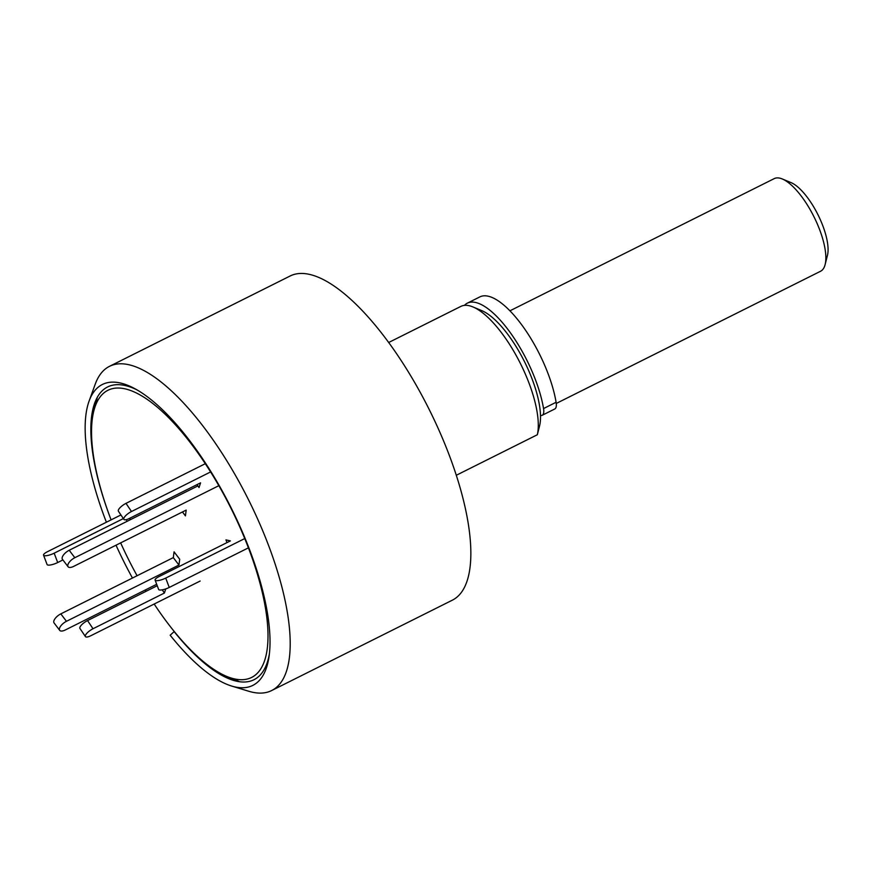 <?xml version="1.0" encoding="UTF-8"?>
<svg xmlns="http://www.w3.org/2000/svg" width="871" height="871" viewBox="0 0 871 871"><rect width="100%" height="100%" fill="white"/><g stroke="black" fill="none" stroke-linecap="round" stroke-linejoin="round"><path stroke-width="1.31" d="M456.273 475.283L537.331 434.749A77.682 27.709 -116.6 0 0 520.118 362.935A77.682 27.709 -116.6 0 0 472.953 306.94A77.682 27.709 -116.6 0 0 465.8 305.307A77.682 27.709 -116.6 0 0 460.857 306.407L388.716 342.488M231.675 686.054L248.845 691.269A181.244 64.661 -116.6 0 0 260.124 693.109A181.244 64.661 -116.6 0 0 271.643 690.551L452.289 600.206A181.244 64.661 -116.6 0 0 436.023 423.698A181.244 64.661 -116.6 0 0 301.649 273.44A181.244 64.661 -116.6 0 0 290.13 275.998L109.485 366.343A181.244 64.661 -116.6 0 0 95.233 384.165L89.114 401.03A168.212 60.012 63.4 0 1 113.034 382.119A168.212 60.012 63.4 0 1 135.005 388.76A168.212 60.012 63.4 0 1 231.261 508.098A168.212 60.012 63.4 0 1 269.019 656.69A168.212 60.012 63.4 0 1 242.138 687.763A168.212 60.012 63.4 0 1 231.675 686.054A168.212 60.012 63.4 0 1 170.172 635.22L174.244 631.508M271.643 690.551A181.244 64.661 -116.6 0 0 255.377 514.053A181.244 64.661 -116.6 0 0 121.015 363.784A181.244 64.661 -116.6 0 0 109.485 366.343M269.346 654.175A163.65 58.379 63.4 0 1 243.586 682.026A163.65 58.379 63.4 0 1 233.395 680.36A163.65 58.379 63.4 0 1 174.058 631.519M154.178 604.038A160.536 57.268 63.4 0 0 226.558 676.342A160.536 57.268 63.4 0 0 241.354 679.707A160.536 57.268 63.4 0 0 242.878 534.075A160.536 57.268 63.4 0 0 118.14 388.02A160.536 57.268 63.4 0 0 93.818 410.949A160.536 57.268 63.4 0 0 111.085 519.867A163.65 58.379 63.4 0 1 94.699 403.066A163.65 58.379 63.4 0 1 117.977 384.666A163.65 58.379 63.4 0 1 137.215 390.001M132.457 578.05A168.212 60.012 63.4 0 1 116.028 545.202M106.382 522.219A168.212 60.012 63.4 0 1 89.114 401.03M472.953 306.94L481.707 310.588A69.909 24.943 -116.6 0 1 524.396 361.476A69.909 24.943 -116.6 0 1 539.519 426.159L537.331 434.749M540.488 415.402A15.536 5.542 -116.6 0 0 542.208 415.271A15.536 5.542 -116.6 0 0 543.548 408.564A77.682 27.709 -116.6 0 0 532.638 372.734A77.682 27.709 -116.6 0 0 467.346 303.162A77.682 27.709 -116.6 0 0 464.406 305.383M542.208 415.271L554.751 409A15.536 5.542 -116.6 0 0 556.101 402.282A77.682 27.709 -116.6 0 0 545.192 366.462A77.682 27.709 -116.6 0 0 479.899 296.88L467.346 303.162M156.682 584.278L65.314 629.973A7.763 3.386 -37.2 0 1 59.696 630.343A7.763 3.386 -37.2 0 1 59.391 628.884A7.763 3.386 -37.2 0 1 66.457 621.306L178.947 565.039L179.709 559.258L174.069 551.833L173.307 557.614L178.947 565.039M59.696 630.343L54.056 622.917A7.763 3.386 -37.2 0 1 53.752 621.458A7.763 3.386 -37.2 0 1 60.818 613.881L173.307 557.614M200.156 581.033L90.715 635.776A7.763 2.461 -33.9 0 1 85.423 636.592A7.763 2.461 -33.9 0 1 85.38 635.503A7.763 2.461 -33.9 0 1 93.023 628.742L164.412 593.031L165.773 588.894M85.423 636.592L79.936 628.437A7.763 2.461 -33.9 0 1 79.903 627.349A7.763 2.461 -33.9 0 1 87.546 620.577L157.226 585.726M162.267 589.83L164.412 593.031M146.099 591.289A160.536 57.268 63.4 0 1 145.305 589.972M137.085 575.731A160.536 57.268 63.4 0 1 120.655 542.883M197.924 485.898L69.201 550.276A7.763 3.386 142.8 0 0 62.135 557.865A7.763 3.386 142.8 0 0 62.44 559.313L68.08 566.738A7.763 3.386 142.8 0 0 73.697 566.368L186.187 510.101L185.425 515.893L182.453 511.974M218.861 485.67L74.841 557.701A7.763 3.386 142.8 0 0 67.775 565.279A7.763 3.386 142.8 0 0 68.08 566.738M244.751 538.561L165.719 578.094A7.763 2.025 159.3 0 1 155.876 580.587A7.763 2.025 159.3 0 1 155.103 580.086A7.763 2.025 159.3 0 1 159.023 576.591L230.412 540.891L225.948 539.889L226.972 542.611M248.42 547.848L169.246 587.446A7.763 2.025 159.3 0 1 159.404 589.95A7.763 2.025 159.3 0 1 158.631 589.438L155.103 580.086M205.327 463.688L126.001 503.362A7.763 2.461 146.1 0 0 118.358 510.123A7.763 2.461 146.1 0 0 118.402 511.212L123.878 519.366A7.763 2.461 146.1 0 0 129.169 518.55L200.57 482.85L199.024 487.542L197.053 484.603M210.619 471.93L131.488 511.517A7.763 2.461 146.1 0 0 123.834 518.278A7.763 2.461 146.1 0 0 123.878 519.366M120.917 514.957L47.47 551.691A7.763 2.025 -20.7 0 0 43.55 555.175L47.078 564.528A7.763 2.025 -20.7 0 0 47.851 565.039A7.763 2.025 -20.7 0 0 57.693 562.535L62.908 559.933M43.55 555.175A7.763 2.025 -20.7 0 0 44.323 555.687A7.763 2.025 -20.7 0 0 54.165 553.183L123.355 518.583M130.465 519.639L129.55 518.365M126.371 519.639L127.024 521.359M239.579 681.732A173.481 61.885 63.4 0 1 233.504 678.661M96.126 404.002A173.481 61.885 63.4 0 1 97.312 397.296M782.3 178.969L791.053 182.616A44.018 15.7 63.4 0 1 817.934 214.658A44.018 15.7 63.4 0 1 827.45 255.388L825.12 264.588A51.781 18.476 -116.6 0 0 813.917 216.672A51.781 18.476 -116.6 0 0 782.3 178.969A51.781 18.476 -116.6 0 0 777.531 177.891A51.781 18.476 -116.6 0 0 774.232 178.62L509.949 310.805M556.253 403.447L820.569 271.251A51.781 18.476 -116.6 0 0 825.12 264.588M543.548 408.564L556.101 402.282M60.818 613.881L66.457 621.306M87.546 620.577L93.023 628.742M74.841 557.701L69.201 550.276M165.719 578.094L169.246 587.446M126.001 503.362L131.488 511.517M54.165 553.183L57.693 562.535M226.558 676.342L239.481 681.721M93.818 410.949L97.269 397.372"/></g></svg>
